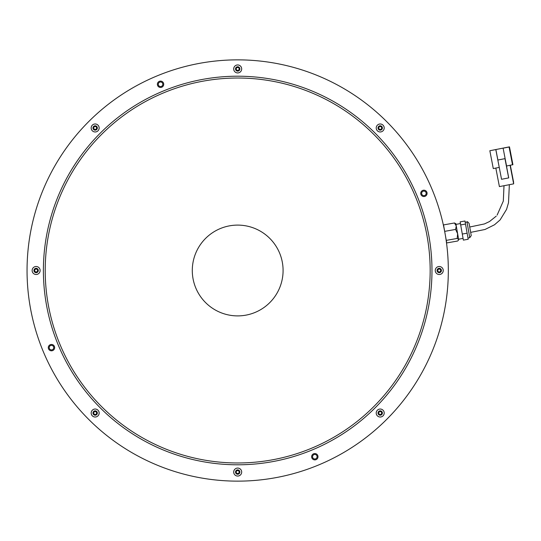 <?xml version="1.0" encoding="UTF-8"?>
<svg xmlns="http://www.w3.org/2000/svg" width="541" height="541" viewBox="0 0 541 541"><rect width="100%" height="100%" fill="white"/><g stroke="black" fill="none" stroke-linecap="round" stroke-linejoin="round"><path stroke-width="0.81" d="M440.699 270.5A1.454 1.454 0 0 1 439.251 271.954A1.454 1.454 0 0 1 437.797 270.5A1.454 1.454 0 0 1 439.251 269.046A1.454 1.454 0 0 1 440.699 270.5M381.243 126.946A1.454 1.454 0 0 1 381.243 129.001A1.454 1.454 0 0 1 379.187 129.001A1.454 1.454 0 0 1 379.187 126.946A1.454 1.454 0 0 1 381.243 126.946M237.688 67.49A1.454 1.454 0 0 1 239.142 68.944A1.454 1.454 0 0 1 237.688 70.391A1.454 1.454 0 0 1 236.234 68.944A1.454 1.454 0 0 1 237.688 67.49M94.141 126.946A1.454 1.454 0 0 1 96.19 126.946A1.454 1.454 0 0 1 96.19 129.001A1.454 1.454 0 0 1 94.141 129.001A1.454 1.454 0 0 1 94.141 126.946M34.678 270.5A1.454 1.454 0 0 1 36.132 269.046A1.454 1.454 0 0 1 37.579 270.5A1.454 1.454 0 0 1 36.132 271.954A1.454 1.454 0 0 1 34.678 270.5M94.141 414.054A1.454 1.454 0 0 1 94.141 411.999A1.454 1.454 0 0 1 96.19 411.999A1.454 1.454 0 0 1 96.19 414.054A1.454 1.454 0 0 1 94.141 414.054M237.688 473.51A1.454 1.454 0 0 1 236.234 472.056A1.454 1.454 0 0 1 237.688 470.609A1.454 1.454 0 0 1 239.142 472.056A1.454 1.454 0 0 1 237.688 473.51M381.243 414.054A1.454 1.454 0 0 1 379.187 414.054A1.454 1.454 0 0 1 379.187 411.999A1.454 1.454 0 0 1 381.243 411.999A1.454 1.454 0 0 1 381.243 414.054M445.128 233.922L444.973 233.056M444.546 230.77L444.289 229.458M318.297 465.104A210.638 210.638 0 0 0 432.293 189.891A210.638 210.638 0 0 0 157.079 75.896A210.638 210.638 0 0 0 43.084 351.109A210.638 210.638 0 0 0 448.327 270.5A210.638 210.638 0 0 0 237.688 59.862M157.079 75.896A210.638 210.638 0 0 0 237.688 481.138M314.821 458.984A2.272 2.272 0 0 1 312.549 456.719A2.272 2.272 0 0 1 314.821 454.447A2.272 2.272 0 0 1 317.094 456.719A2.272 2.272 0 0 1 314.821 458.984M49.204 347.633A2.272 2.272 0 0 1 51.469 345.361A2.272 2.272 0 0 1 53.742 347.633A2.272 2.272 0 0 1 51.469 349.905A2.272 2.272 0 0 1 49.204 347.633M160.555 82.016A2.272 2.272 0 0 1 162.827 84.281A2.272 2.272 0 0 1 160.555 86.553A2.272 2.272 0 0 1 158.283 84.281A2.272 2.272 0 0 1 160.555 82.016M426.173 193.367A2.272 2.272 0 0 1 423.907 195.639A2.272 2.272 0 0 1 421.635 193.367A2.272 2.272 0 0 1 423.907 191.095A2.272 2.272 0 0 1 426.173 193.367M255.061 312.441A45.397 45.397 0 0 0 279.629 253.127A45.397 45.397 0 0 0 220.315 228.559A45.397 45.397 0 0 0 195.747 287.873A45.397 45.397 0 0 0 255.061 312.441M313.604 453.784A3.178 3.178 0 0 0 311.887 457.929A3.178 3.178 0 0 0 316.039 459.654A3.178 3.178 0 0 0 317.756 455.502A3.178 3.178 0 0 0 313.604 453.784A3.178 3.178 0 0 0 311.887 457.929M426.842 192.15A3.178 3.178 0 0 0 422.69 190.432A3.178 3.178 0 0 0 420.972 194.584A3.178 3.178 0 0 0 425.125 196.302A3.178 3.178 0 0 0 426.842 192.15M159.338 81.346A3.178 3.178 0 0 0 157.62 85.498A3.178 3.178 0 0 0 161.773 87.216A3.178 3.178 0 0 0 163.49 83.071A3.178 3.178 0 0 0 159.338 81.346A3.178 3.178 0 0 0 157.62 85.498M54.411 346.416A3.178 3.178 0 0 0 50.259 344.698A3.178 3.178 0 0 0 48.534 348.85A3.178 3.178 0 0 0 52.687 350.568A3.178 3.178 0 0 0 54.411 346.416M311.346 448.327A192.481 192.481 0 0 0 415.515 196.843A192.481 192.481 0 0 0 164.031 92.673A192.481 192.481 0 0 0 59.862 344.157A192.481 192.481 0 0 0 311.346 448.327M508.675 177.915L504.963 158.662L497.835 160.035L501.548 179.294L508.729 177.894L506.64 166.905M513.537 181.58L513.659 183.859L499.404 186.604L495.827 168.075M513.659 183.859L510.089 165.33M506.694 166.892L505.037 158.628L497.835 160.035M493.284 168.569L499.248 167.412L495.813 149.587L489.842 150.736L493.284 168.569M503.116 148.18L509.169 146.99L503.116 148.18L506.559 166.006L512.915 164.674L509.48 146.848L492.209 150.263M509.169 146.99L510.136 151.98L509.392 146.881L492.236 150.256M512.53 164.856L509.088 147.03M497.882 160.014L495.867 149.559L489.842 150.736M510.332 165.282L513.483 181.607M496.212 216.157L489.531 221.526L484.459 223.927L469.723 227.017L469.094 223.426L471.238 235.585L469.764 237.695L466.984 221.959C467.093 221.33 467.789 221.824 469.094 223.426M463.367 240.116L460.148 221.864L464.976 221.012L468.195 239.264L463.367 240.116M462.298 234.043L467.126 233.191M460.689 224.914L465.517 224.062M455.59 229.431L457.632 233.719L456.266 225.989L454.454 222.98L455.867 223.731L456.266 225.989L455.59 229.431L444.675 231.359L446.717 242.943L457.632 241.016L458.437 240.211L458.653 239.514L457.179 238.446L446.264 240.373M454.454 222.98L443.539 224.907L444.675 231.359M458.653 239.514L457.632 233.719L457.179 238.446M96.69 416.712A3.997 3.997 0 0 0 98.854 411.498A3.997 3.997 0 0 0 93.634 409.334A3.997 3.997 0 0 0 91.476 414.555A3.997 3.997 0 0 0 96.69 416.712M96 415.035A2.178 2.178 0 0 0 97.177 412.188A2.178 2.178 0 0 0 94.33 411.011A2.178 2.178 0 0 0 93.153 413.858A2.178 2.178 0 0 0 96 415.035M37.66 274.192A3.997 3.997 0 0 0 39.818 268.972A3.997 3.997 0 0 0 34.604 266.808A3.997 3.997 0 0 0 32.44 272.028A3.997 3.997 0 0 0 37.66 274.192M36.964 272.515A2.178 2.178 0 0 0 38.141 269.668A2.178 2.178 0 0 0 35.293 268.485A2.178 2.178 0 0 0 34.117 271.332A2.178 2.178 0 0 0 36.964 272.515M96.69 131.666A3.997 3.997 0 0 0 98.854 126.445A3.997 3.997 0 0 0 93.634 124.288A3.997 3.997 0 0 0 91.476 129.502A3.997 3.997 0 0 0 96.69 131.666M96 129.989A2.178 2.178 0 0 0 97.177 127.142A2.178 2.178 0 0 0 94.33 125.965A2.178 2.178 0 0 0 93.153 128.812A2.178 2.178 0 0 0 96 129.989M239.217 72.629A3.997 3.997 0 0 0 241.381 67.409A3.997 3.997 0 0 0 236.16 65.251A3.997 3.997 0 0 0 233.996 70.472A3.997 3.997 0 0 0 239.217 72.629M238.52 70.952A2.178 2.178 0 0 0 239.704 68.105A2.178 2.178 0 0 0 236.857 66.928A2.178 2.178 0 0 0 235.673 69.775A2.178 2.178 0 0 0 238.52 70.952M381.743 131.666A3.997 3.997 0 0 0 383.9 126.445A3.997 3.997 0 0 0 378.686 124.288A3.997 3.997 0 0 0 376.522 129.502A3.997 3.997 0 0 0 381.743 131.666M381.047 129.989A2.178 2.178 0 0 0 382.223 127.142A2.178 2.178 0 0 0 379.376 125.965A2.178 2.178 0 0 0 378.2 128.812A2.178 2.178 0 0 0 381.047 129.989M440.78 274.192A3.997 3.997 0 0 0 442.937 268.972A3.997 3.997 0 0 0 437.716 266.808A3.997 3.997 0 0 0 435.559 272.028A3.997 3.997 0 0 0 440.78 274.192M440.083 272.515A2.178 2.178 0 0 0 441.26 269.668A2.178 2.178 0 0 0 438.413 268.485A2.178 2.178 0 0 0 437.236 271.332A2.178 2.178 0 0 0 440.083 272.515M381.743 416.712A3.997 3.997 0 0 0 383.9 411.498A3.997 3.997 0 0 0 378.686 409.334A3.997 3.997 0 0 0 376.522 414.555A3.997 3.997 0 0 0 381.743 416.712M381.047 415.035A2.178 2.178 0 0 0 382.223 412.188A2.178 2.178 0 0 0 379.376 411.011A2.178 2.178 0 0 0 378.2 413.858A2.178 2.178 0 0 0 381.047 415.035M239.217 475.749A3.997 3.997 0 0 0 241.381 470.528A3.997 3.997 0 0 0 236.16 468.371A3.997 3.997 0 0 0 233.996 473.591A3.997 3.997 0 0 0 239.217 475.749M238.52 474.072A2.178 2.178 0 0 0 239.704 471.225A2.178 2.178 0 0 0 236.857 470.048A2.178 2.178 0 0 0 235.673 472.895A2.178 2.178 0 0 0 238.52 474.072M52.687 350.568A3.178 3.178 0 0 0 54.411 346.416A3.178 3.178 0 0 0 50.259 344.698A3.178 3.178 0 0 0 48.534 348.85A3.178 3.178 0 0 0 52.687 350.568M425.125 196.302A3.178 3.178 0 0 0 426.842 192.15A3.178 3.178 0 0 0 422.69 190.432A3.178 3.178 0 0 0 420.972 194.584A3.178 3.178 0 0 0 425.125 196.302M312.042 450.004A194.293 194.293 0 0 0 417.192 196.146A194.293 194.293 0 0 0 163.335 90.996A194.293 194.293 0 0 0 58.185 344.854A194.293 194.293 0 0 0 312.042 450.004M509.352 184.684L508.506 202.719L506.565 209.374L500.127 219.896L494.501 224.779L485.007 229.485L470.67 232.366M504.002 185.719L503.313 201.096L497.138 215.075M455.982 224.359L460.452 223.568M466.984 221.959L465.199 222.27M469.764 237.695L467.972 238.006M458.599 239.203L463.069 238.412M458.707 239.825L458.437 240.211"/></g></svg>

